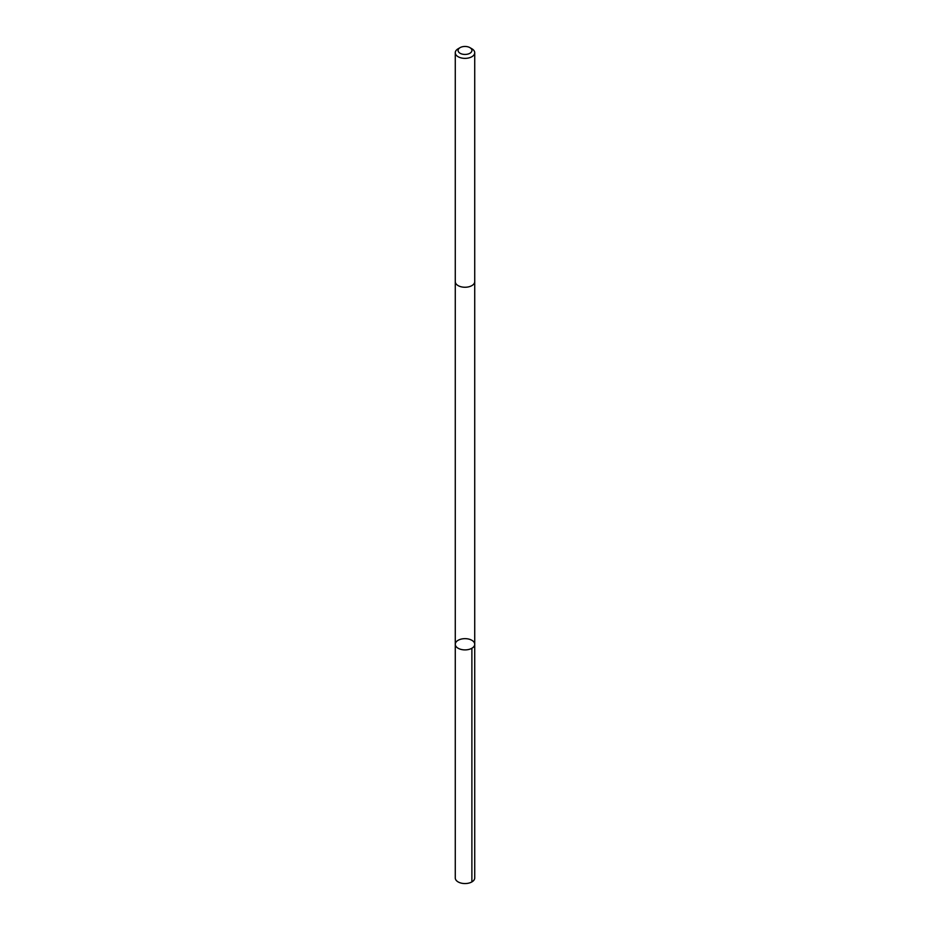 <?xml version="1.0" encoding="UTF-8"?>
<svg xmlns="http://www.w3.org/2000/svg" width="930" height="930" viewBox="0 0 930 930"><rect width="100%" height="100%" fill="white"/><g stroke="black" fill="none" stroke-linecap="round" stroke-linejoin="round"><path stroke-width="1.4" d="M463.593 649.838A9.73 5.615 180 0 1 455.27 644.269A9.73 5.615 180 0 1 465 638.654A9.73 5.615 180 0 1 474.73 644.269A9.73 5.615 180 0 1 463.593 649.838A9.73 5.615 180 0 1 455.27 644.269L455.27 877.943A9.73 5.615 0 0 0 463.593 883.5A9.73 5.615 0 0 0 474.73 877.943L474.73 644.269A9.73 5.615 180 0 1 463.593 649.838M460.106 47.628L458.118 48.779A9.73 5.615 0 0 0 455.27 52.754L455.27 281.639A9.73 5.615 0 0 0 465 287.254A9.73 5.615 0 0 0 474.73 281.639L474.73 52.754A9.73 5.615 0 0 0 471.882 48.779L469.894 47.628A6.929 3.999 0 0 0 466 46.5A6.929 3.999 0 0 0 460.106 47.628A6.929 3.999 0 0 0 460.106 53.277A6.929 3.999 0 0 0 469.894 53.277A6.929 3.999 0 0 0 469.894 47.628M455.27 52.754A9.73 5.615 0 0 0 465 58.369A9.73 5.615 0 0 0 474.73 52.754M471.882 648.245L471.882 881.919M455.27 281.755L455.27 644.269M474.73 281.755L474.73 644.269"/></g></svg>
